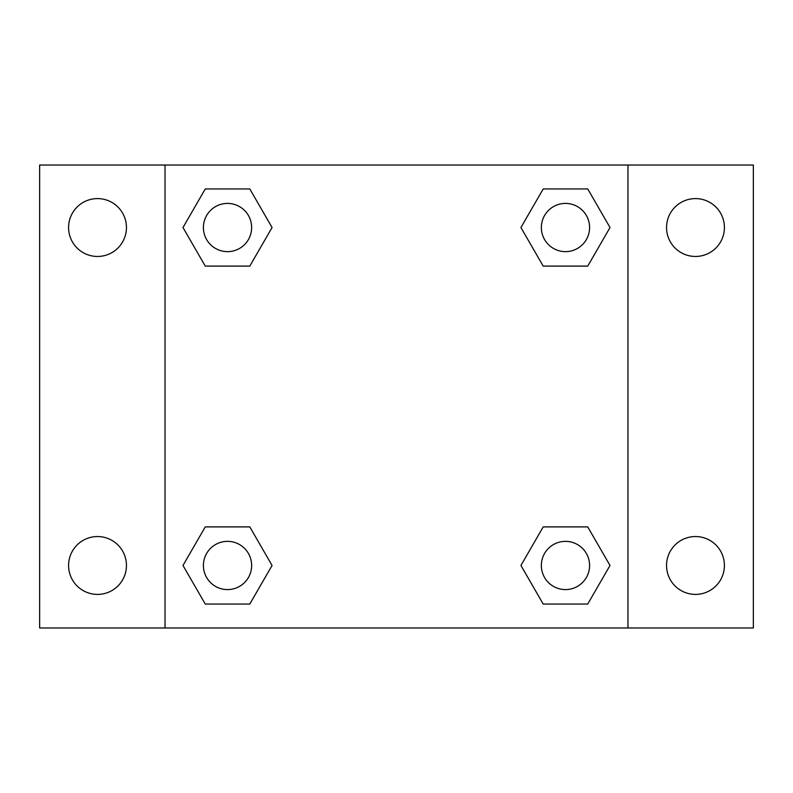 <?xml version="1.0" encoding="UTF-8"?>
<svg xmlns="http://www.w3.org/2000/svg" width="793" height="793" viewBox="0 0 793 793"><rect width="100%" height="100%" fill="white"/><g stroke="black" fill="none" stroke-linecap="round" stroke-linejoin="round"><path stroke-width="1.19" d="M39.65 165.033L753.35 165.033L753.35 627.967L39.65 627.967L39.65 165.033M695.481 198.597A28.935 28.935 0 0 1 724.415 227.532A28.935 28.935 0 0 1 695.481 256.456A28.935 28.935 0 0 1 666.546 227.532A28.935 28.935 0 0 1 695.481 198.597M695.481 536.544A28.935 28.935 0 0 1 724.415 565.468A28.935 28.935 0 0 1 695.481 594.403A28.935 28.935 0 0 1 666.546 565.468A28.935 28.935 0 0 1 695.481 536.544M97.519 536.544A28.935 28.935 0 0 1 126.454 565.468A28.935 28.935 0 0 1 97.519 594.403A28.935 28.935 0 0 1 68.585 565.468A28.935 28.935 0 0 1 97.519 536.544M97.519 198.597A28.935 28.935 0 0 1 126.454 227.532A28.935 28.935 0 0 1 97.519 256.456A28.935 28.935 0 0 1 68.585 227.532A28.935 28.935 0 0 1 97.519 198.597M205.258 526.899L249.805 526.899L272.068 565.468L249.795 604.048L205.258 604.048L182.985 565.468L205.258 526.899L249.805 526.899L205.258 526.899M543.195 188.952L587.742 188.952L610.015 227.532L587.742 266.101L543.195 266.101L520.932 227.532L543.205 188.952L587.742 188.952L543.195 188.952M165.033 627.967L165.033 165.033M627.967 165.033L627.967 627.967M205.258 188.952L249.805 188.952L272.068 227.532L249.795 266.101L205.258 266.101L182.985 227.532L205.258 188.952L249.805 188.952L205.258 188.952M543.195 526.899L587.742 526.899L610.015 565.468L587.742 604.048L543.195 604.048L520.932 565.468L543.205 526.899L587.742 526.899L543.195 526.899M587.742 604.048L543.195 604.048L587.742 604.048M589.586 565.468A24.107 24.107 0 0 0 553.415 544.593A24.107 24.107 0 0 0 553.415 586.354A24.107 24.107 0 0 0 589.586 565.468M249.805 604.048L205.258 604.048L249.805 604.048M251.639 565.468A24.107 24.107 0 0 0 215.468 544.593A24.107 24.107 0 0 0 215.468 586.354A24.107 24.107 0 0 0 251.639 565.468M587.742 266.101L543.195 266.101L587.742 266.101M589.586 227.532A24.107 24.107 0 0 0 553.415 206.646A24.107 24.107 0 0 0 553.415 248.407A24.107 24.107 0 0 0 589.586 227.532M249.805 266.101L205.258 266.101L249.805 266.101M251.639 227.532A24.107 24.107 0 0 0 215.468 206.646A24.107 24.107 0 0 0 215.468 248.407A24.107 24.107 0 0 0 251.639 227.532"/></g></svg>
